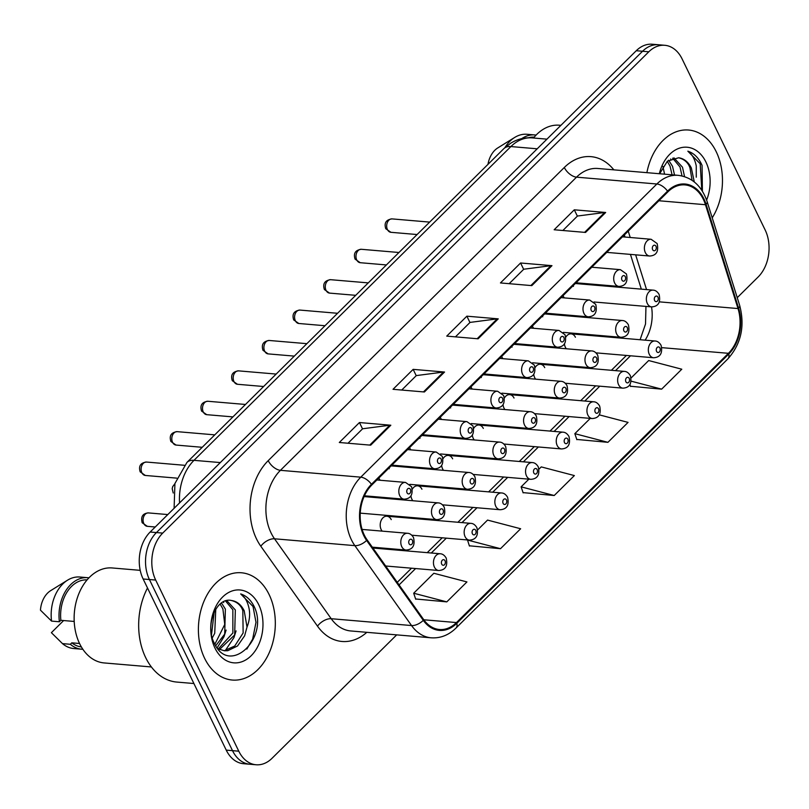 <?xml version="1.0" encoding="UTF-8"?>
<svg xmlns="http://www.w3.org/2000/svg" width="809" height="809" viewBox="0 0 809 809"><rect width="100%" height="100%" fill="white"/><g stroke="black" fill="none" stroke-linecap="round" stroke-linejoin="round"><path stroke-width="1.21" d="M564.419 343.754A8.414 5.987 94.9 0 0 565.349 347.223A8.414 5.987 94.9 0 0 566.34 348.77M533.728 374.142A8.414 5.987 94.9 0 0 534.658 377.611A8.414 5.987 94.9 0 0 535.649 379.158M472.335 434.929A8.414 5.987 94.9 0 0 473.265 438.397A8.414 5.987 94.9 0 0 474.256 439.944M441.633 465.327A8.414 5.987 94.9 0 0 442.563 468.795A8.414 5.987 94.9 0 0 443.554 470.342M410.942 495.725A8.414 5.987 94.9 0 0 411.872 499.183A8.414 5.987 94.9 0 0 412.863 500.731M391.243 519.611A8.414 5.987 94.9 0 0 386.924 516.213A8.414 5.987 94.9 0 0 381.1 520.581A8.414 5.987 94.9 0 0 381.17 529.582A8.414 5.987 94.9 0 0 382.161 531.129M503.026 404.54A8.414 5.987 94.9 0 0 503.956 408.009A8.414 5.987 94.9 0 0 504.947 409.556M563.074 295.639A8.414 5.987 94.9 0 0 563.377 296.357A8.414 5.987 94.9 0 0 564.379 297.904M532.373 326.027A8.414 5.987 94.9 0 0 532.686 326.745A8.414 5.987 94.9 0 0 533.677 328.292M501.681 356.425A8.414 5.987 94.9 0 0 501.984 357.143A8.414 5.987 94.9 0 0 502.986 358.69M440.288 417.211A8.414 5.987 94.9 0 0 440.592 417.929A8.414 5.987 94.9 0 0 441.593 419.477M470.98 386.813A8.414 5.987 94.9 0 0 471.293 387.531A8.414 5.987 94.9 0 0 472.284 389.078M378.895 477.998A8.414 5.987 94.9 0 0 379.199 478.716A8.414 5.987 94.9 0 0 380.19 480.263M409.587 447.61A8.414 5.987 94.9 0 0 409.9 448.317A8.414 5.987 94.9 0 0 410.891 449.875M575.421 337.242A8.414 5.987 94.9 0 0 571.103 333.854A8.414 5.987 94.9 0 0 565.794 337.191M544.73 367.64A8.414 5.987 94.9 0 0 540.402 364.242A8.414 5.987 94.9 0 0 535.103 367.589M483.327 428.426A8.414 5.987 94.9 0 0 479.009 425.028A8.414 5.987 94.9 0 0 473.71 428.376M452.636 458.824A8.414 5.987 94.9 0 0 448.317 455.427A8.414 5.987 94.9 0 0 443.008 458.764M421.934 489.212A8.414 5.987 94.9 0 0 417.616 485.825A8.414 5.987 94.9 0 0 412.317 489.162M514.028 398.038A8.414 5.987 94.9 0 0 509.71 394.64A8.414 5.987 94.9 0 0 504.401 397.977M573.45 286.386A8.414 5.987 94.9 0 0 573.085 285.719M542.758 316.774A8.414 5.987 94.9 0 0 542.394 316.107M512.057 347.172A8.414 5.987 94.9 0 0 511.692 346.505M450.664 407.958A8.414 5.987 94.9 0 0 450.3 407.291M481.365 377.56A8.414 5.987 94.9 0 0 481.001 376.893M389.271 468.745A8.414 5.987 94.9 0 0 388.907 468.077M419.972 438.347A8.414 5.987 94.9 0 0 419.608 437.689M204.626 658.314A53.829 38.326 94.9 0 0 232.284 680.045A53.829 38.326 94.9 0 0 269.518 652.064A53.829 38.326 94.9 0 0 269.084 594.494A53.829 38.326 94.9 0 0 241.426 572.772A53.829 38.326 94.9 0 0 204.192 600.753A53.829 38.326 94.9 0 0 204.626 658.314A53.829 38.326 94.9 0 0 232.284 680.045A53.829 38.326 94.9 0 0 269.518 652.064A53.829 38.326 94.9 0 0 269.084 594.494A53.829 38.326 94.9 0 0 241.426 572.772A53.829 38.326 94.9 0 0 204.192 600.753A53.829 38.326 94.9 0 0 204.626 658.314M712.223 217.823A53.829 38.326 94.9 0 0 716.238 151.758A53.829 38.326 94.9 0 0 688.58 130.027A53.829 38.326 94.9 0 0 646.887 172.661A53.829 38.326 94.9 0 1 688.58 130.027A53.829 38.326 94.9 0 1 716.238 151.758A53.829 38.326 94.9 0 1 712.223 217.823M364.313 535.103A35.889 25.554 -85.1 0 1 371.806 485.016L667.9 191.844A35.889 25.554 -85.1 0 1 684.94 184.907A35.889 25.554 -85.1 0 1 705.478 204.717L738.01 308.553A35.889 25.554 -85.1 0 1 728.424 353.311L456.478 622.566A35.889 25.554 -85.1 0 1 439.439 629.503A35.889 25.554 -85.1 0 1 423.754 619.704L367.074 539.785A35.889 25.554 -85.1 0 1 364.313 535.103M363.777 535.639A36.779 26.191 94.9 0 0 366.608 540.442L423.289 620.351A36.779 26.191 94.9 0 0 456.832 623.294L728.767 354.039A36.779 26.191 94.9 0 0 738.607 308.148L706.075 204.323A36.779 26.191 94.9 0 0 667.546 191.126L371.452 484.288A36.779 26.191 94.9 0 0 363.777 535.639M256.079 764.768L243.519 763.706A33.644 23.957 94.9 0 1 226.237 750.125L143.142 578.991A33.644 23.957 94.9 0 1 150.161 532.029L636.258 50.724A33.644 23.957 94.9 0 1 652.236 44.232L658.506 44.758A33.644 23.957 94.9 0 0 642.538 51.26L156.44 532.565A33.644 23.957 94.9 0 0 149.412 579.527L232.517 750.661A33.644 23.957 94.9 0 0 249.799 764.242A33.644 23.957 94.9 0 1 232.517 750.661L149.412 579.527A33.644 23.957 94.9 0 1 156.44 532.565L642.538 51.26A33.644 23.957 94.9 0 1 658.506 44.758L664.786 45.294A33.644 23.957 94.9 0 0 648.808 51.796L162.71 533.101A33.644 23.957 94.9 0 0 155.692 580.063L238.786 751.197A33.644 23.957 94.9 0 0 256.079 764.768A33.644 23.957 94.9 0 0 272.057 758.276L396.683 634.873M562.862 230.504L577.474 216.033L604.647 212.504A8.97 4.834 45.3 0 1 605.678 212.484L574.299 209.814L554.155 229.756L585.544 232.436L605.678 212.484M577.373 216.145L574.299 209.814M509.154 283.686L523.757 269.225L550.929 265.686A8.97 4.834 45.3 0 1 551.971 265.665L520.581 262.996L500.447 282.938L531.826 285.617L551.971 265.665M523.656 269.326L520.581 262.996M348.012 443.231L362.624 428.77L389.796 425.231A8.97 4.834 45.3 0 1 390.828 425.221L359.449 422.541L339.305 442.493L370.694 445.162L390.828 425.221M362.523 428.871L359.449 422.541M401.729 390.049L416.332 375.588L443.504 372.049A8.97 4.834 45.3 0 1 444.546 372.039L413.156 369.359L393.022 389.301L424.401 391.981L444.546 372.039M416.231 375.689L413.156 369.359M455.437 336.868L470.049 322.407L497.222 318.867A8.97 4.834 45.3 0 1 498.253 318.857L466.874 316.177L446.73 336.119L478.119 338.799L498.253 318.857M469.948 322.508L466.874 316.177M737.242 297.672L758.154 276.971A33.644 23.957 94.9 0 0 765.172 230.009L682.078 58.875A33.644 23.957 94.9 0 0 664.786 45.294M630.484 386.257L661.641 389.149L681.785 369.207L648.687 360.541L631.101 377.955M469.341 545.802L500.498 548.694L520.642 528.752L487.544 520.086L477.623 529.915M415.634 598.984L446.79 601.876L466.935 581.934L433.836 573.268L413.692 593.219L415.715 599.236M576.766 439.439L607.923 442.331L628.067 422.389L599.216 414.835M523.059 492.62L554.216 495.512L574.36 475.571L541.261 466.904L539.016 469.129M528.874 479.171L521.117 486.846L523.14 492.873M554.216 495.512L521.117 486.846M467.481 539.957L469.432 546.055M500.498 548.694L467.41 540.028M446.79 601.876L413.692 593.219M590.267 418.384L574.835 433.664L576.857 439.692M607.923 442.331L574.835 433.664M629.887 384.487L630.565 386.51M661.641 389.149L631.121 381.16M147.501 587.981A60.554 43.12 94.9 0 0 145.681 657.626A60.554 43.12 94.9 0 0 176.797 682.068L193.897 683.524M140.21 570.345L112.229 567.958A47.66 33.938 94.9 0 0 79.262 592.734A47.66 33.938 94.9 0 0 79.646 643.701A47.66 33.938 94.9 0 0 104.139 662.935L151.384 666.96M215.77 609.177L214.729 633.265L212.292 637.927M214.203 612.029L211.523 634.65M221.474 602.948L225.377 609.106L224.69 634.114L215.72 645.774M220.099 604.03L222.89 608.894L224.75 624.437L214.86 644.288M226.773 600.561L235.338 609.956L234.65 634.964L219.472 649.526M225.468 600.915L232.85 609.743L232.861 632.992L218.268 648.949M217.813 648.697L224.396 650.79L227.774 650.699L237.522 645.986L244.621 635.813L247.028 627.026L244.187 610.714C241.112 604.657 236.875 601.249 231.475 600.511C237.239 602.027 241.021 605.395 242.811 610.593L243.145 632.972L234.741 646.017L224.669 650.547M231.475 600.511C216.579 596.718 204.697 625.327 214.163 642.902C228.826 676.112 268.234 639.413 254.906 608.156L254.198 606.598C250.891 599.975 246.391 595.758 240.678 593.927C244.894 596.85 247.696 601.775 249.091 608.692C250.224 614.587 249.536 620.695 247.028 627.026M214.961 648.08A36.567 26.04 94.9 0 0 251.114 655.775A36.567 26.04 94.9 0 0 258.749 604.727A36.567 26.04 94.9 0 0 222.596 597.042A36.567 26.04 94.9 0 0 214.961 648.08M79.545 643.489L71.799 642.831A33.644 23.957 94.9 0 0 81.375 646.927M63.628 620.554L51.382 632.678L62.485 643.62A35.889 25.554 94.9 0 0 73.75 648.535L81.598 649.202A35.889 25.554 94.9 0 0 82.852 649.263M71.799 642.831L70.332 644.288A35.889 25.554 94.9 0 0 81.598 649.202M70.332 644.288L62.485 643.62M87.079 579.891A33.644 23.957 94.9 0 0 60.867 620.311L74.206 621.454M223.709 602.604A60.554 43.12 94.9 0 0 223.527 601.714M88.939 577.838A35.889 25.554 94.9 0 0 87.685 577.687L79.848 577.019A35.889 25.554 94.9 0 0 67.572 580.164L50.633 590.661A22.43 15.968 94.9 0 0 40.45 610.158L51.554 621.1L59.401 621.767L60.867 620.311M67.572 580.164A35.889 25.554 94.9 0 0 51.554 621.1M87.685 577.687A35.889 25.554 94.9 0 0 59.401 621.767M240.678 593.927L253.035 606.497L255.998 622.333L252.641 639.15L246.816 649.101M236.066 630.909L233.963 637.563L225.367 650.466M226.095 630.069L223.992 636.713L217.146 647.847M560.9 125.344L559.383 125.213A47.66 33.938 94.9 0 0 533.525 138.005M662.925 166.432L664.563 174.168M668.639 160.202L672.532 166.361L674.534 175.017M667.253 161.284L670.044 166.148L672.067 174.805M673.927 157.826L682.493 167.21L684.545 176.625M672.633 158.17L680.005 166.998L682.017 175.927M694.284 181.934L691.341 167.969C688.267 161.911 684.04 158.513 678.64 157.765C684.404 159.292 688.176 162.649 689.966 167.847L692.079 180.316M702.404 191.217L702.06 165.42L701.352 163.853C698.056 157.239 693.546 153.012 687.842 151.182C692.049 154.104 694.85 159.029 696.256 165.946L696.266 177.181M706.621 200.066A36.567 26.04 94.9 0 0 705.903 161.982A36.567 26.04 94.9 0 0 680.844 147.754A36.567 26.04 94.9 0 0 659.325 173.723M678.64 157.765L667.425 161.143L659.638 173.753M534.233 137.146A33.644 23.957 94.9 0 0 528.429 137.783M670.863 159.858A60.554 43.12 94.9 0 0 670.681 158.968M536.094 135.093A35.889 25.554 94.9 0 0 534.85 134.941L527.003 134.274A35.889 25.554 94.9 0 0 514.726 137.419L497.788 147.916A22.43 15.968 94.9 0 0 487.969 164.369M514.726 137.419A35.889 25.554 94.9 0 0 504.927 147.612M534.85 134.941A35.889 25.554 94.9 0 0 521.744 138.622M687.842 151.182L700.189 163.762L701.787 190.257M366.831 632.325A56.074 39.924 -85.1 0 1 317.502 626.156L260.822 546.237A56.074 39.924 -85.1 0 1 268.214 460.645L564.308 167.483A11.215 6.037 -134.7 0 0 576.524 177.161L280.43 470.322A44.859 31.935 94.9 0 0 271.076 532.939A44.859 31.935 94.9 0 0 274.514 538.794L331.205 618.713A44.859 31.935 94.9 0 0 350.803 630.959L431.146 637.805A44.859 31.935 -85.1 0 1 411.548 625.549A11.215 6.027 -35.3 0 0 423.289 620.351M564.308 167.483A56.074 39.924 -85.1 0 1 613.849 169.85M597.821 168.484A44.859 31.935 94.9 0 0 576.524 177.161L656.868 183.997A44.859 31.935 -85.1 0 1 678.164 175.331L597.821 168.484M317.502 626.156A11.215 6.027 144.7 0 1 331.205 618.713L411.548 625.549L354.858 545.64A44.859 31.935 -85.1 0 1 351.409 539.785A44.859 31.935 -85.1 0 1 360.774 477.168A11.215 6.037 45.3 0 1 371.452 484.288M366.608 540.442A11.215 6.027 -35.3 0 1 354.858 545.64L274.514 538.794A11.215 6.027 144.7 0 0 260.822 546.237M431.146 637.805C440.379 638.422 448.651 635.186 455.963 628.097A11.215 6.037 -134.7 0 0 456.832 623.294M728.767 354.039A11.215 6.037 45.3 0 1 727.908 358.842C741.115 343.967 745.049 326.199 739.709 305.549L707.177 201.724C701.808 186.03 692.14 177.232 678.164 175.331M738.607 308.148A11.215 3.924 -17.4 0 0 739.709 305.549M706.075 204.323A11.215 3.924 -17.4 0 0 707.177 201.724M667.546 191.126A11.215 6.037 -134.7 0 0 656.868 183.997L360.774 477.168L280.43 470.322A11.215 6.037 -134.7 0 1 268.214 460.645M648.808 51.796L636.258 50.724M162.71 533.101L150.161 532.029M155.692 580.063L143.142 578.991M238.786 751.197L226.237 750.125M728.424 353.311L661.813 347.648M645.127 340.154A35.889 25.554 94.9 0 0 651.528 306.884M738.01 308.553L659.315 301.848M705.478 204.717L658.9 200.753M646.543 289.582L635.652 254.835M630.221 237.492L628.229 231.121M456.478 622.566L423.825 619.785M399.08 584.917L415.614 568.545M431.308 553.002L446.305 538.157M462.01 522.604L477.007 507.759M492.711 492.216L507.698 477.371M523.403 461.818L538.4 446.972M554.104 431.43L569.101 416.574M584.796 401.031L599.793 386.186M615.497 370.643L630.494 355.788M497.222 318.867L477.179 338.718M443.504 372.049L423.461 391.9M389.796 425.231L369.753 445.081M550.929 265.686L530.886 285.537M604.647 212.504L584.604 232.355M537.206 148.805L510.894 146.56A22.43 12.084 -134.7 0 0 503.855 148.634L510.61 143.264C517.275 139.108 524.475 137.318 532.191 137.894A44.859 31.935 94.9 0 0 510.894 146.56L193.988 460.341A44.859 31.935 94.9 0 0 179.558 502.925M220.301 462.576L193.988 460.341A22.43 12.084 -134.7 0 0 186.95 462.414L503.855 148.634M141.878 472.739A6.725 4.793 94.9 0 0 145.337 475.459L140.19 471.869C138.4 466.115 140.493 462.839 146.48 462.05A6.725 4.793 94.9 0 0 141.828 465.549A6.725 4.793 94.9 0 0 141.878 472.739M364.434 495.806L404.106 499.183A8.414 5.987 -85.1 0 1 399.788 495.786A8.414 5.987 -85.1 0 1 399.717 486.796A8.414 5.987 -85.1 0 1 405.531 482.417L376.883 479.98M407.069 492.802A2.801 1.992 94.9 0 0 409.839 493.389A2.801 1.992 94.9 0 0 410.426 489.475A2.801 1.992 94.9 0 0 407.655 488.889A2.801 1.992 94.9 0 0 407.069 492.802M147.309 526.325L142.162 522.735C140.655 516.658 142.748 513.381 148.452 512.916A6.725 4.793 94.9 0 0 143.8 516.415A6.725 4.793 94.9 0 0 143.85 523.605A6.725 4.793 94.9 0 0 147.309 526.325L155.247 527.003M401.76 546.651A8.414 5.987 -85.1 0 1 401.689 537.661A8.414 5.987 -85.1 0 1 407.503 533.283C409.799 533.333 411.811 534.759 413.51 537.56C415.27 545.448 412.792 549.614 406.078 550.049A8.414 5.987 -85.1 0 1 401.76 546.651M412.398 540.341A2.801 1.992 94.9 0 0 409.627 539.745A2.801 1.992 94.9 0 0 409.041 543.658A2.801 1.992 94.9 0 0 411.811 544.255A2.801 1.992 94.9 0 0 412.398 540.341M434.423 567.119A8.414 5.987 -85.1 0 1 434.352 558.129A8.414 5.987 -85.1 0 1 440.177 553.76C442.472 553.811 444.475 555.227 446.184 558.028C447.933 565.916 445.456 570.082 438.751 570.517A8.414 5.987 -85.1 0 1 434.423 567.119M445.061 560.809A2.801 1.992 94.9 0 0 442.29 560.222A2.801 1.992 94.9 0 0 441.704 564.136A2.801 1.992 94.9 0 0 444.475 564.722A2.801 1.992 94.9 0 0 445.061 560.809M172.58 442.351A6.725 4.793 94.9 0 0 176.038 445.061L170.891 441.471C169.091 435.717 171.184 432.451 177.181 431.652A6.725 4.793 94.9 0 0 172.519 435.151A6.725 4.793 94.9 0 0 172.58 442.351M391.88 465.135L434.807 468.785A8.414 5.987 -85.1 0 1 430.479 465.397A8.414 5.987 -85.1 0 1 430.418 456.397A8.414 5.987 -85.1 0 1 436.233 452.029L407.584 449.592M437.76 462.404A2.801 1.992 94.9 0 0 440.531 462.991A2.801 1.992 94.9 0 0 441.117 459.077A2.801 1.992 94.9 0 0 438.347 458.491A2.801 1.992 94.9 0 0 437.76 462.404M203.271 411.953A6.725 4.793 94.9 0 0 206.73 414.673L201.583 411.083C199.793 405.329 201.886 402.053 207.873 401.264A6.725 4.793 94.9 0 0 203.221 404.763A6.725 4.793 94.9 0 0 203.271 411.953M422.581 434.736L465.499 438.397A8.414 5.987 -85.1 0 1 461.181 434.999A8.414 5.987 -85.1 0 1 461.11 426.009A8.414 5.987 -85.1 0 1 466.924 421.631L438.276 419.193M468.462 432.006A2.801 1.992 94.9 0 0 471.232 432.603A2.801 1.992 94.9 0 0 471.819 428.689A2.801 1.992 94.9 0 0 469.048 428.092A2.801 1.992 94.9 0 0 468.462 432.006M233.973 381.565A6.725 4.793 94.9 0 0 237.431 384.275L232.284 380.685C230.484 374.931 232.577 371.655 238.574 370.866A6.725 4.793 94.9 0 0 233.912 374.365A6.725 4.793 94.9 0 0 233.973 381.565M453.273 404.348L496.2 407.999A8.414 5.987 -85.1 0 1 491.872 404.611A8.414 5.987 -85.1 0 1 491.811 395.611A8.414 5.987 -85.1 0 1 497.626 391.243L468.977 388.805M499.153 401.618A2.801 1.992 94.9 0 0 501.924 402.204A2.801 1.992 94.9 0 0 502.51 398.291A2.801 1.992 94.9 0 0 499.74 397.704A2.801 1.992 94.9 0 0 499.153 401.618M264.664 351.167A6.725 4.793 94.9 0 0 268.123 353.887L262.976 350.297C261.186 344.543 263.279 341.267 269.266 340.478A6.725 4.793 94.9 0 0 264.614 343.977A6.725 4.793 94.9 0 0 264.664 351.167M483.974 373.95L526.892 377.611A8.414 5.987 -85.1 0 1 522.574 374.213A8.414 5.987 -85.1 0 1 522.503 365.223A8.414 5.987 -85.1 0 1 528.317 360.844L499.669 358.407M529.855 371.22A2.801 1.992 94.9 0 0 532.625 371.816A2.801 1.992 94.9 0 0 533.212 367.903A2.801 1.992 94.9 0 0 530.441 367.306A2.801 1.992 94.9 0 0 529.855 371.22M432.451 516.263A8.414 5.987 -85.1 0 1 432.39 507.263A8.414 5.987 -85.1 0 1 438.205 502.895C440.5 502.945 442.503 504.361 444.212 507.162C445.961 515.05 443.484 519.216 436.779 519.651A8.414 5.987 -85.1 0 1 432.451 516.263M443.089 509.943A2.801 1.992 94.9 0 0 440.318 509.357A2.801 1.992 94.9 0 0 439.732 513.27A2.801 1.992 94.9 0 0 442.503 513.857A2.801 1.992 94.9 0 0 443.089 509.943M463.152 485.865A8.414 5.987 -85.1 0 1 463.082 476.875A8.414 5.987 -85.1 0 1 468.896 472.496C471.202 472.547 473.204 473.973 474.913 476.764C476.663 484.662 474.185 488.818 467.471 489.263A8.414 5.987 -85.1 0 1 463.152 485.865M473.791 479.555A2.801 1.992 94.9 0 0 471.02 478.958A2.801 1.992 94.9 0 0 470.433 482.872A2.801 1.992 94.9 0 0 473.204 483.469A2.801 1.992 94.9 0 0 473.791 479.555M493.844 455.467A8.414 5.987 -85.1 0 1 493.783 446.477A8.414 5.987 -85.1 0 1 499.598 442.108C501.893 442.159 503.896 443.575 505.605 446.376C507.354 454.264 504.877 458.43 498.172 458.865A8.414 5.987 -85.1 0 1 493.844 455.467M504.482 449.157A2.801 1.992 94.9 0 0 501.711 448.57A2.801 1.992 94.9 0 0 501.125 452.484A2.801 1.992 94.9 0 0 503.896 453.07A2.801 1.992 94.9 0 0 504.482 449.157M465.124 536.731A8.414 5.987 -85.1 0 1 465.054 527.731A8.414 5.987 -85.1 0 1 470.868 523.362C473.164 523.413 475.166 524.839 476.875 527.63C478.635 535.528 476.157 539.684 469.442 540.119A8.414 5.987 -85.1 0 1 465.124 536.731M475.763 530.411A2.801 1.992 94.9 0 0 472.982 529.824A2.801 1.992 94.9 0 0 472.405 533.738A2.801 1.992 94.9 0 0 475.176 534.324A2.801 1.992 94.9 0 0 475.763 530.411M495.816 506.333A8.414 5.987 -85.1 0 1 495.745 497.343A8.414 5.987 -85.1 0 1 501.57 492.964C503.865 493.015 505.868 494.441 507.577 497.242C509.326 505.129 506.849 509.296 500.144 509.731A8.414 5.987 -85.1 0 1 495.816 506.333M506.454 500.023A2.801 1.992 94.9 0 0 503.683 499.436A2.801 1.992 94.9 0 0 503.097 503.35A2.801 1.992 94.9 0 0 505.868 503.936A2.801 1.992 94.9 0 0 506.454 500.023M526.517 475.945A8.414 5.987 -85.1 0 1 526.447 466.945A8.414 5.987 -85.1 0 1 532.261 462.576C534.557 462.627 536.569 464.053 538.268 466.844C540.028 474.731 537.55 478.898 530.835 479.332A8.414 5.987 -85.1 0 1 526.517 475.945M537.156 469.624A2.801 1.992 94.9 0 0 534.375 469.038A2.801 1.992 94.9 0 0 533.798 472.952A2.801 1.992 94.9 0 0 536.569 473.538A2.801 1.992 94.9 0 0 537.156 469.624M557.209 445.547A8.414 5.987 -85.1 0 1 557.148 436.557A8.414 5.987 -85.1 0 1 562.963 432.178C565.258 432.228 567.261 433.654 568.97 436.456C570.719 444.343 568.242 448.51 561.537 448.944A8.414 5.987 -85.1 0 1 557.209 445.547M567.847 439.236A2.801 1.992 94.9 0 0 565.076 438.64A2.801 1.992 94.9 0 0 564.49 442.553A2.801 1.992 94.9 0 0 567.261 443.15A2.801 1.992 94.9 0 0 567.847 439.236M524.545 425.079A8.414 5.987 -85.1 0 1 524.475 416.079A8.414 5.987 -85.1 0 1 530.289 411.71C532.595 411.761 534.597 413.187 536.306 415.978C538.056 423.876 535.578 428.032 528.864 428.477A8.414 5.987 -85.1 0 1 524.545 425.079M535.184 418.759A2.801 1.992 94.9 0 0 532.413 418.172A2.801 1.992 94.9 0 0 531.826 422.086A2.801 1.992 94.9 0 0 534.597 422.682A2.801 1.992 94.9 0 0 535.184 418.759M295.366 320.779A6.725 4.793 94.9 0 0 298.824 323.489L293.677 319.899C291.877 314.145 293.97 310.868 299.967 310.08A6.725 4.793 94.9 0 0 295.305 313.579A6.725 4.793 94.9 0 0 295.366 320.779M514.666 343.562L557.593 347.213A8.414 5.987 -85.1 0 1 553.265 343.815A8.414 5.987 -85.1 0 1 553.204 334.825A8.414 5.987 -85.1 0 1 559.019 330.456L530.37 328.009M560.546 340.832A2.801 1.992 94.9 0 0 563.317 341.418A2.801 1.992 94.9 0 0 563.903 337.505A2.801 1.992 94.9 0 0 561.133 336.918A2.801 1.992 94.9 0 0 560.546 340.832M326.057 290.38A6.725 4.793 94.9 0 0 329.516 293.101L324.369 289.511C322.579 283.747 324.672 280.48 330.659 279.692A6.725 4.793 94.9 0 0 326.007 283.18A6.725 4.793 94.9 0 0 326.057 290.38M545.367 313.164L588.285 316.825A8.414 5.987 -85.1 0 1 583.967 313.427A8.414 5.987 -85.1 0 1 583.896 304.427A8.414 5.987 -85.1 0 1 589.721 300.058L561.072 297.621M591.248 310.434A2.801 1.992 94.9 0 0 594.018 311.03A2.801 1.992 94.9 0 0 594.605 307.117A2.801 1.992 94.9 0 0 591.834 306.52A2.801 1.992 94.9 0 0 591.248 310.434M356.759 259.982A6.725 4.793 94.9 0 0 360.217 262.703L355.07 259.113C353.27 253.359 355.363 250.082 361.36 249.293A6.725 4.793 94.9 0 0 356.698 252.792A6.725 4.793 94.9 0 0 356.759 259.982M576.059 282.776L618.986 286.426A8.414 5.987 -85.1 0 1 614.668 283.029A8.414 5.987 -85.1 0 1 614.597 274.039A8.414 5.987 -85.1 0 1 620.412 269.67L591.763 267.223M621.939 280.045A2.801 1.992 94.9 0 0 624.72 280.632A2.801 1.992 94.9 0 0 625.296 276.718A2.801 1.992 94.9 0 0 622.525 276.132A2.801 1.992 94.9 0 0 621.939 280.045M387.45 229.594A6.725 4.793 94.9 0 0 390.909 232.304L385.762 228.714C383.972 222.96 386.065 219.694 392.052 218.895A6.725 4.793 94.9 0 0 387.4 222.394A6.725 4.793 94.9 0 0 387.45 229.594M606.76 252.378L649.678 256.028A8.414 5.987 -85.1 0 1 645.36 252.641A8.414 5.987 -85.1 0 1 645.289 243.64A8.414 5.987 -85.1 0 1 651.114 239.272L622.465 236.835M652.641 249.647A2.801 1.992 94.9 0 0 655.411 250.234A2.801 1.992 94.9 0 0 655.998 246.32A2.801 1.992 94.9 0 0 653.227 245.734A2.801 1.992 94.9 0 0 652.641 249.647M555.237 394.681A8.414 5.987 -85.1 0 1 555.176 385.691A8.414 5.987 -85.1 0 1 560.991 381.322C563.286 381.363 565.289 382.788 566.998 385.59C568.747 393.477 566.27 397.644 559.565 398.079A8.414 5.987 -85.1 0 1 555.237 394.681M565.875 388.371A2.801 1.992 94.9 0 0 563.104 387.784A2.801 1.992 94.9 0 0 562.518 391.698A2.801 1.992 94.9 0 0 565.289 392.284A2.801 1.992 94.9 0 0 565.875 388.371M585.938 364.293A8.414 5.987 -85.1 0 1 585.868 355.293A8.414 5.987 -85.1 0 1 591.682 350.924C593.988 350.975 595.99 352.4 597.699 355.191C599.449 363.079 596.971 367.246 590.257 367.68A8.414 5.987 -85.1 0 1 585.938 364.293M596.577 357.972A2.801 1.992 94.9 0 0 593.806 357.386A2.801 1.992 94.9 0 0 593.219 361.299A2.801 1.992 94.9 0 0 595.99 361.886A2.801 1.992 94.9 0 0 596.577 357.972M616.63 333.895A8.414 5.987 -85.1 0 1 616.569 324.905A8.414 5.987 -85.1 0 1 622.384 320.526C624.679 320.576 626.682 322.002 628.391 324.803C630.14 332.691 627.663 336.857 620.958 337.292A8.414 5.987 -85.1 0 1 616.63 333.895M627.268 327.584A2.801 1.992 94.9 0 0 624.497 326.988A2.801 1.992 94.9 0 0 623.911 330.911A2.801 1.992 94.9 0 0 626.682 331.498A2.801 1.992 94.9 0 0 627.268 327.584M647.331 303.506A8.414 5.987 -85.1 0 1 647.261 294.506A8.414 5.987 -85.1 0 1 653.075 290.138C655.381 290.188 657.383 291.604 659.092 294.405C660.842 302.293 658.364 306.459 651.649 306.894A8.414 5.987 -85.1 0 1 647.331 303.506M657.97 297.186A2.801 1.992 94.9 0 0 655.199 296.6A2.801 1.992 94.9 0 0 654.612 300.513A2.801 1.992 94.9 0 0 657.383 301.1A2.801 1.992 94.9 0 0 657.97 297.186M587.91 415.159A8.414 5.987 -85.1 0 1 587.84 406.158A8.414 5.987 -85.1 0 1 593.654 401.79C595.95 401.84 597.962 403.256 599.661 406.057C601.421 413.945 598.943 418.111 592.228 418.546A8.414 5.987 -85.1 0 1 587.91 415.159M598.549 408.838A2.801 1.992 94.9 0 0 595.778 408.252A2.801 1.992 94.9 0 0 595.191 412.165A2.801 1.992 94.9 0 0 597.962 412.752A2.801 1.992 94.9 0 0 598.549 408.838M618.602 384.76A8.414 5.987 -85.1 0 1 618.541 375.77A8.414 5.987 -85.1 0 1 624.356 371.392C626.651 371.442 628.654 372.868 630.363 375.659C632.112 383.557 629.635 387.713 622.93 388.158A8.414 5.987 -85.1 0 1 618.602 384.76M629.24 378.45A2.801 1.992 94.9 0 0 626.469 377.854A2.801 1.992 94.9 0 0 625.883 381.767A2.801 1.992 94.9 0 0 628.654 382.364A2.801 1.992 94.9 0 0 629.24 378.45M649.303 354.362A8.414 5.987 -85.1 0 1 649.233 345.372A8.414 5.987 -85.1 0 1 655.047 341.004C657.353 341.054 659.355 342.47 661.064 345.271C662.814 353.159 660.336 357.325 653.621 357.76A8.414 5.987 -85.1 0 1 649.303 354.362M659.942 348.052A2.801 1.992 94.9 0 0 657.171 347.466A2.801 1.992 94.9 0 0 656.584 351.379A2.801 1.992 94.9 0 0 659.355 351.966A2.801 1.992 94.9 0 0 659.942 348.052M455.963 628.097L727.908 358.842M397.249 582.328L411.518 568.201M427.223 552.658L442.22 537.803M457.914 522.26L472.911 507.415M488.616 491.862L503.613 477.017M519.307 461.474L534.304 446.629M550.009 431.076L565.006 416.231M580.7 400.688L595.697 385.832M611.402 370.289L626.399 355.444M640.101 339.729L645.521 324.004L645.956 306.409M641.325 289.137L630.444 254.39M625.003 237.047L624.356 234.964M174.107 508.315L174.926 483.509L186.95 462.414M532.191 137.894L546.955 139.148M145.337 475.459L176.726 478.129M404.106 499.183C410.82 498.748 413.298 494.582 411.548 486.694L405.531 482.417M146.48 462.05L184.321 465.276M148.452 512.916L167.807 514.564M362.098 529.42L407.503 533.283M372.312 547.167L406.078 550.049M372.919 548.027L440.177 553.76M385.66 565.997L438.751 570.517M176.038 445.061L202.22 447.296M434.807 468.785C441.512 468.35 443.989 464.184 442.24 456.296L436.233 452.029M177.181 431.652L214.779 434.858M206.73 414.673L232.921 416.898M465.499 438.397C472.213 437.962 474.691 433.796 472.941 425.908L466.924 421.631M207.873 401.264L245.481 404.47M237.431 384.275L263.613 386.51M496.2 407.999C502.905 407.564 505.382 403.398 503.633 395.51L497.626 391.243M238.574 370.866L276.172 374.071M268.123 353.887L294.314 356.112M526.892 377.611C533.606 377.166 536.084 373.01 534.334 365.112L528.317 360.844M269.266 340.478L306.874 343.673M174.855 483.772L172.681 486.634L172.196 488.697L173.227 493.005M364.09 496.584L438.205 502.895M360.238 513.139L436.779 519.651M391.131 465.873L468.896 472.496M409.829 484.348L467.471 489.263M421.833 435.485L499.598 442.108M440.531 453.96L498.172 458.865M386.924 516.213L470.868 523.362M411.801 535.214L469.442 540.119M417.616 485.825L501.57 492.964M442.493 504.826L500.144 509.731M448.317 455.427L532.261 462.576M473.194 474.428L530.835 479.332M479.009 425.028L562.963 432.178M503.886 444.03L561.537 448.944M452.524 405.087L530.289 411.71M471.222 423.562L528.864 428.477M298.824 323.489L325.006 325.724M557.593 347.213C564.298 346.778 566.785 342.611 565.026 334.724L559.019 330.456M299.967 310.08L337.565 313.285M329.516 293.101L355.707 295.325M588.285 316.825C594.999 316.38 597.477 312.223 595.727 304.326L589.721 300.058M330.659 279.692L368.267 282.887M360.217 262.703L386.399 264.937M618.986 286.426C625.691 285.992 628.178 281.825 626.419 273.938L620.412 269.67M361.36 249.293L398.958 252.499M390.909 232.304L417.1 234.539M649.678 256.028C656.392 255.593 658.87 251.427 657.12 243.539L651.114 239.272M392.052 218.895L429.66 222.101M483.226 374.698L560.991 381.322M501.924 393.174L559.565 398.079M513.917 344.3L591.682 350.924M532.615 362.776L590.257 367.68M544.619 313.912L622.384 320.526M563.317 332.378L620.958 337.292M575.31 283.514L653.075 290.138M594.008 301.99L651.649 306.894M509.71 394.64L593.654 401.79M534.587 413.642L592.228 418.546M540.402 364.242L624.356 371.392M565.289 383.244L622.93 388.158M571.103 333.854L655.047 341.004M595.98 352.855L653.621 357.76"/></g></svg>
